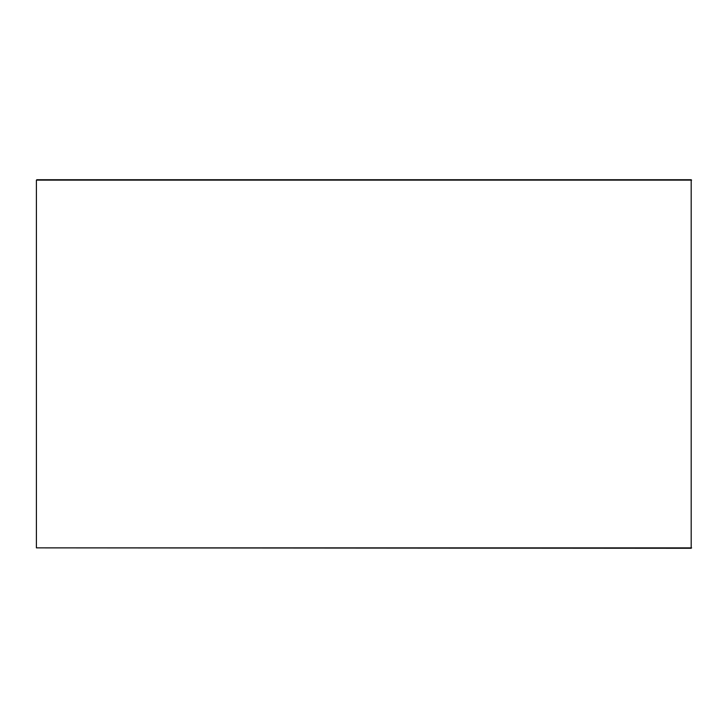 <?xml version="1.0" encoding="UTF-8"?>
<svg xmlns="http://www.w3.org/2000/svg" width="728" height="728" viewBox="0 0 728 728"><rect width="100%" height="100%" fill="white"/><g stroke="black" fill="none" stroke-linecap="round" stroke-linejoin="round"><path stroke-width="1.09" d="M691.6 547.865L36.4 547.865L691.19 548.275L691.19 179.725L36.81 179.725L691.19 179.725M36.4 547.865L36.4 180.135L691.6 180.135"/></g></svg>
